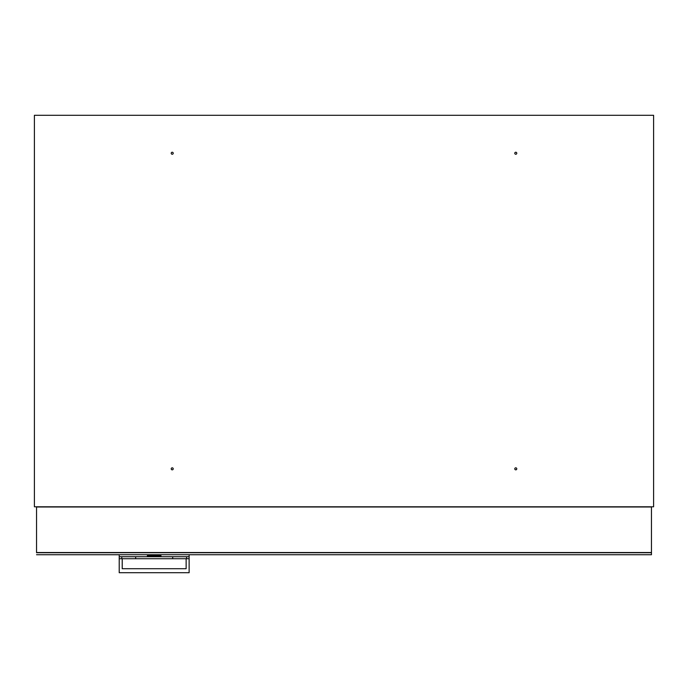 <?xml version="1.0" encoding="UTF-8"?>
<svg xmlns="http://www.w3.org/2000/svg" width="688" height="688" viewBox="0 0 688 688"><rect width="100%" height="100%" fill="white"/><g stroke="black" fill="none" stroke-linecap="round" stroke-linejoin="round"><path stroke-width="1.03" d="M122.223 558.725L122.223 568.709L186.138 568.709L186.138 558.725M148.187 556.721L147.378 555.723L160.975 555.723L160.975 556.721M160.166 556.712L160.975 555.723M119.222 558.725L119.222 572.708L189.131 572.708L189.131 558.725L119.222 558.725L119.222 554.726M189.131 558.725L189.131 556.721L119.222 556.721M651.459 552.731L36.541 552.731L36.541 506.987L651.459 506.987L651.459 554.726L651.459 512.784M36.541 512.784L36.541 552.731M172.224 154.241A0.998 0.998 0 0 1 171.355 152.745A0.998 0.998 0 0 1 173.084 152.745A0.998 0.998 0 0 1 172.224 154.241M515.776 154.241A0.998 0.998 0 0 1 514.916 152.745A0.998 0.998 0 0 1 516.645 152.745A0.998 0.998 0 0 1 515.776 154.241M515.776 469.835A0.998 0.998 0 0 1 514.916 468.339A0.998 0.998 0 0 1 516.645 468.339A0.998 0.998 0 0 1 515.776 469.835M172.224 469.835A0.998 0.998 0 0 1 171.355 468.339A0.998 0.998 0 0 1 173.084 468.339A0.998 0.998 0 0 1 172.224 469.835M34.4 115.292L34.4 506.789L653.6 506.789L653.6 115.292L34.4 115.292M36.541 552.533L651.459 552.533M651.459 554.726L36.541 554.726M186.586 556.721L186.586 558.725M172.697 558.725L172.697 556.721M135.665 556.721L135.665 558.725M121.776 558.725L121.776 556.721M147.378 556.721L147.378 555.723M189.131 556.721L189.131 554.726"/></g></svg>

